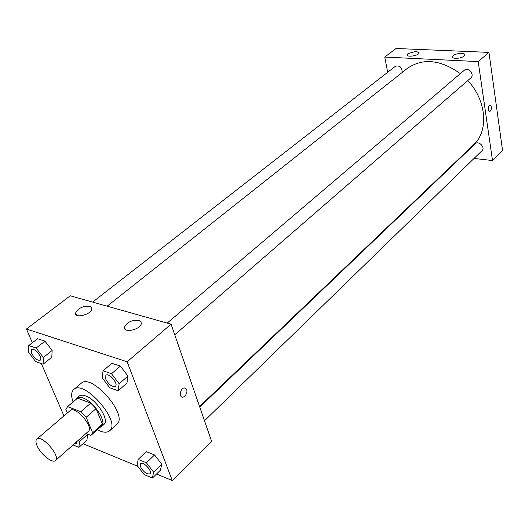 <?xml version="1.0" encoding="UTF-8"?>
<svg xmlns="http://www.w3.org/2000/svg" width="529" height="529" viewBox="0 0 529 529"><rect width="100%" height="100%" fill="white"/><g stroke="black" fill="none" stroke-linecap="round" stroke-linejoin="round"><path stroke-width="0.79" d="M37.182 446.013C35.694 442.628 35.569 440.32 36.818 439.096C41.553 434.051 61.119 456.527 55.466 460.521C52.503 463.741 40.753 454.358 37.182 446.013M36.818 439.096L70.178 410.57C75.23 405.28 94.255 427.134 88.323 431.413L55.466 460.521M85.976 433.489L90.776 435.42L92.635 432.775L86.154 417.275L80.818 411.714L67.573 406.622L65.867 409.42L67.381 412.957M80.818 411.714L90.763 403.124L77.512 398.178L67.573 406.622M67.117 406.953L77.512 398.178M90.763 403.124L96.06 408.633L86.154 417.275M91.484 434.944L101.211 426.275L102.395 424.079L96.06 408.633M99.941 427.406L101.502 426.599C107.486 422.492 94.003 401.518 82.993 397.98C80.223 396.981 78.147 397.048 76.765 398.178L75.753 399.613M76.765 398.178L79.218 396.089C80.613 394.958 82.689 394.885 85.46 395.877C96.476 399.382 109.913 420.33 103.909 424.45L101.502 426.599M102.395 424.079L92.635 432.775M73.042 401.914C70.992 396.003 71.223 391.87 73.736 389.529C84.012 378.824 121.67 422.082 109.655 430.785C106.984 432.953 102.864 432.616 97.29 429.766M73.736 389.529L81.082 383.353C91.491 372.555 128.911 415.543 116.777 424.357L109.655 430.785M156.518 474.024L172.262 480.517L127.145 361.77L26.45 329.025L32.375 342.746M41.381 363.615L63.943 415.9M83.007 443.699L137.831 466.314M43.094 364.216L51.809 357.26L52.14 350.502L44.985 341.152L37.599 338.705L28.751 345.549L28.619 352.36L35.734 361.618L43.094 364.216L43.352 357.472L36.131 348.062L28.751 345.549M118.185 390.746L126.94 383.095L127.958 376.086L120.4 366.108L111.936 363.311L103.036 370.822L102.236 377.891L109.754 387.77L118.185 390.746L119.131 383.75L111.5 373.705L103.036 370.822M152.412 478.051L160.452 470.175L161.702 464.264L154.587 454.933L146.328 451.654L138.162 459.423L137.11 465.375L144.186 474.619L152.412 478.051L153.595 472.166L146.421 462.776L138.162 459.423M73.068 444.929L78.9 447.369L86.948 440.188L87.536 434.415L87.206 433.985L87.536 434.415L79.429 441.616L78.365 440.234M184.952 396.228L182.915 397.226C178.67 397.755 180.21 387.995 184.383 387.916C187.603 389.205 187.795 391.976 184.952 396.228C187.788 391.976 187.603 389.205 184.376 387.916C180.21 387.995 178.67 397.755 182.908 397.226L184.952 396.228M127.145 361.77L171.092 324.191L211.58 441.232L172.262 480.517M171.092 324.191L70.238 295.79L26.45 329.025M138.849 320.343L140.826 321.533L141.329 323.424C140.873 329.627 123.145 333.581 124.46 327.193C127.053 322.141 131.847 319.86 138.849 320.343M89.646 306.265L91.345 307.283L91.775 308.916C91.398 314.59 74.391 318.848 75.601 312.97C78.206 308.129 82.888 305.894 89.646 306.265M107.162 306.185L407.277 68.433C422.737 57.813 440.432 59.546 460.342 73.624M467.775 80.547C486.667 100.51 488.842 131.166 473.653 144.688L199.572 406.523M167.197 323.093L464.356 70.212C468.139 66.661 474.969 74.642 470.889 77.849L174.762 334.784M92.635 302.092L395.421 66.257C399.792 65.239 402.073 67.295 402.258 72.407M199.777 407.112L475.247 143.756C478.54 140.264 485.668 147.472 482.058 150.646L204.498 420.767M384.768 57.059L478.203 61.595L488.975 52.391L396.076 48.483L384.768 57.059L387.678 72.288M460.832 156.941L461.381 157.007M474.05 158.442L492.499 160.538L478.203 61.595M464.131 56.081C461.301 58.673 451.726 59.169 452.427 56.709C453.67 54.639 456.752 53.515 461.678 53.33C463.86 53.469 464.931 54.018 464.892 54.976L464.131 56.081M408.051 53.541L416.257 51.353L419.153 52.847C419.008 55.697 406.431 57.648 407.185 54.712L408.051 53.541M492.499 160.538L502.55 150.494L488.975 52.391M488.307 109.767C488.174 107.142 488.77 105.509 490.085 104.874C492.069 106.865 491.944 109.133 489.709 111.692L488.307 109.767L489.709 111.692C491.944 109.133 492.069 106.865 490.085 104.874M78.9 447.369L79.429 441.616M76.765 441.655L76.401 443.467L74.569 443.593M86.948 440.188L87.536 434.415M76.745 441.669L76.394 443.474M140.595 463.688L140.595 463.688C143.068 460.832 152.954 471.418 150.024 473.786L150.011 473.792C146.804 474.513 143.643 472.185 140.535 466.809L140.582 463.702C143.048 460.852 152.934 471.432 150.005 473.799L150.024 473.786M160.452 470.175L161.702 464.264L153.595 472.166M161.702 464.264L154.587 454.933L146.421 462.776M154.587 454.933L146.328 451.654M31.647 349.596L31.647 349.596C34.319 347.084 43.325 358.166 40.244 360.17L40.23 360.176C37.407 360.732 34.557 358.483 31.674 353.445L31.628 349.616C34.299 347.097 43.305 358.186 40.224 360.183L40.224 360.183M51.809 357.26L52.14 350.502L43.352 357.472M52.14 350.502L44.985 341.152L36.131 348.062M44.985 341.152L37.599 338.705M105.886 375.273L105.886 375.273C108.842 372.271 118.807 383.823 115.395 386.296L115.382 386.302C112.062 387.096 108.855 384.702 105.747 379.134L105.866 375.286C108.822 372.29 118.787 383.842 115.375 386.309L115.375 386.309M126.94 383.095L127.958 376.086L119.131 383.75M127.958 376.086L120.4 366.108L111.5 373.705M120.4 366.108L111.936 363.311M124.46 327.193L125.3 329.435M75.601 312.97L76.394 314.967M452.427 56.709L452.507 57.225M407.185 54.712L407.277 55.228"/></g></svg>
